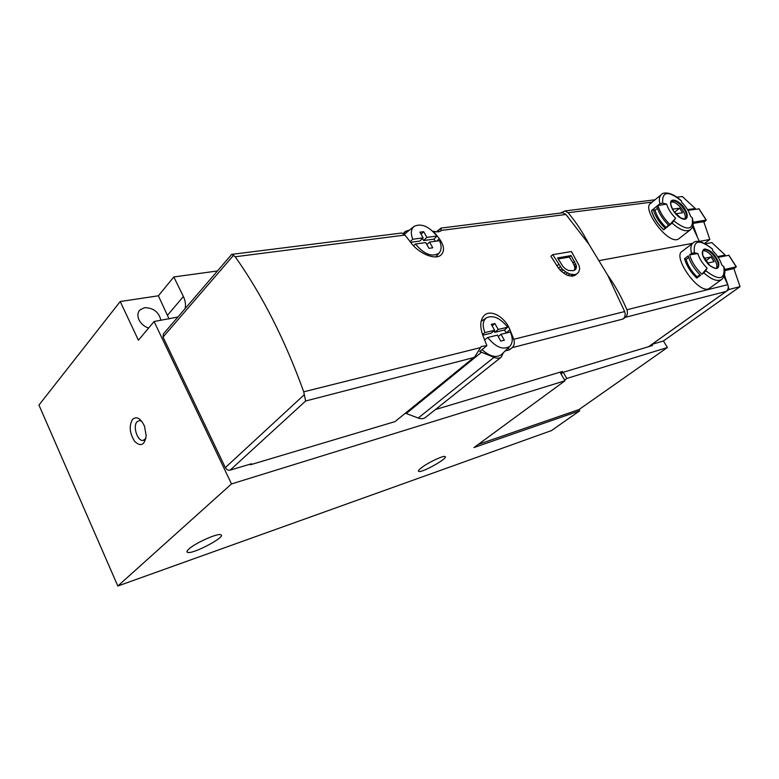 <?xml version="1.0" encoding="UTF-8"?>
<svg xmlns="http://www.w3.org/2000/svg" width="779" height="779" viewBox="0 0 779 779"><rect width="100%" height="100%" fill="white"/><g stroke="black" fill="none" stroke-linecap="round" stroke-linejoin="round"><path stroke-width="1.17" d="M473.983 447.555L579.742 410.776L551.454 430.592L117.824 586.022L231.509 483.925L564.999 380.765L473.983 447.555M478.287 444.4L579.031 409.54L579.742 410.776M169.101 318.981L158.38 295.796L120.219 301.522L38.95 405.07L117.824 586.022M132.586 419.287C136.822 416.015 140.804 418.362 144.534 426.308L146.17 435.763C144.651 445.15 140.843 447.058 134.728 441.479C129.567 433.221 128.856 425.831 132.586 419.287M120.219 301.522L138.419 340.219L154.086 321.513L231.509 483.925M185.061 308.679C185.986 304.852 185.421 300.801 183.377 296.517L173.834 276.954L217.458 270.965M154.086 321.513L177.894 317.024M560.033 372.177L564.999 380.765M158.38 295.796L173.834 276.954M421.692 467.566C428.207 462.541 442.823 455.598 444.906 456.513C449.707 457.302 422.471 472.882 418.829 471.441C417.826 471.091 418.781 469.795 421.692 467.566M189.073 548.854C195.656 542.846 217.468 533.138 220.691 534.706C227.4 536.127 192.851 554.57 187.554 552.389C186.366 551.97 186.872 550.792 189.073 548.854M160.961 320.354C158.838 311.989 153.366 307.763 144.543 307.666L139.831 310.023C137.562 312.642 137.279 315.914 138.983 319.828C141.009 323.791 144.212 326.537 148.594 328.066M145.829 438.616L142.966 440.476C137.289 441.196 132.576 426.006 137.123 421.692L139.529 420.533L141.642 421.137M564.6 380.074L566.81 378.448L563.236 372.265L561.026 373.901M694.186 209.405L695.306 208.519L682.316 196.522L676.97 197.184M704.703 243.369L709.825 239.474L703.768 221.694L693.193 223.378M723.633 256.203L725.191 255.045L711.821 242.581L705.472 243.778M579.031 409.54L667.418 347.522L663.416 340.968L740.05 286.653L733.867 268.57L724.694 270.664M566.81 378.448L667.418 347.522M563.236 372.265L652.5 345.525L651.828 344.415L663.416 340.968M651.828 344.415L728.92 289.496L728.258 286.526M648.556 346.713L726.164 291.414C728.219 289.681 728.755 287.432 727.781 284.676L724.47 275.104M696.932 235.628L693.018 225.131M728.92 289.496L740.05 286.653M717.683 256.612L725.191 255.045M699.386 241.393L709.825 239.474M687.545 209.609L695.306 208.519M474.83 356.704L395.05 421.595L474.83 356.714L481.247 346.499L486.885 345.662L483.146 336.168C479.562 326.528 480.059 319.478 484.655 315.018C491.15 309.282 505.026 317.092 509.943 329.751L513.741 339.293C514.87 342.809 514.344 345.594 512.163 347.658L509.437 349.839L508.288 347.823M560.909 213.018L562.837 212.774L565.914 214.478L588.924 244.226L607.688 275.172L624.661 311.561C625.683 314.667 625.138 317.15 623.015 319.03L512.163 347.658M436.415 231.811L441.118 228.023L441.031 230.769C439.512 231.996 437.175 232.181 434.02 231.344L432.997 231.48M433.348 231.139L439.317 238.705C444.225 245.658 444.828 251.052 441.118 254.899C435.344 260.634 418.508 253.341 410.825 242.571L405.012 235.054L401.769 233.009L399.763 233.262M235.2 256.768C262.211 294.959 285.056 339.975 303.722 391.818L305.641 401L230.107 470.146C228.111 470.506 226.523 469.659 225.326 467.614L163.045 337.083L163.337 333.967L231.782 254.295L235.2 256.768L405.012 235.054M550.909 256.242L558.524 268.19L561.445 271.423L565.749 274.403L567.93 275.503L572.419 276.156L575.233 275.221L578.563 272.299L579.703 269.096L579.079 265.522L571.426 251.52L552.759 254.675L550.909 256.242M661.342 194.584L650.455 203.553C641.438 209.015 669.57 247.371 679.22 238.432M692.395 217.945C694.05 226.796 692.813 226.747 690.389 229.756C686.075 232.278 679.979 230.058 672.102 223.096L663.601 229.854C657.32 223.739 653.289 217.322 651.487 210.612L651.634 210.69C653.474 217.331 657.466 223.69 663.64 229.756L668.45 225.073M666.668 204.108L657.982 205.51L656.863 206.425C658.722 213.076 662.744 219.444 668.937 225.54L675.607 218.188C671.079 213.67 668.1 208.976 666.668 204.108L662.637 203.095L659.862 203.777L651.487 210.612M662.637 203.095C662.014 191.147 668.324 190.465 681.567 201.079L681.547 202.17C686.046 206.63 689.035 211.304 690.506 216.182L692.395 217.954M675.607 218.188L672.102 223.096M681.567 201.079L681.567 201.05C671.946 191.605 663.095 192.004 661.478 194.477C659.385 196.24 658.849 199.336 659.862 203.777M560.422 213.086L564.95 210.943L568.076 212.716C576.041 222.103 582.994 232.609 588.924 244.226M692.58 243.34L599.402 260.576M699.474 241.597L692.57 226.767M691.528 253.409C690.252 248.316 690.798 244.81 693.164 242.892L681.859 251.559C672.335 257.099 700.039 296.682 709.942 287.967L721.724 279.447C717.43 281.871 711.47 279.671 703.836 272.854L701.908 274.276C695.735 268.21 691.635 261.734 689.629 254.85L697.867 253.564L694.352 252.747L691.528 253.409L689.629 254.85M684.527 258.725C686.503 265.6 690.574 272.056 696.728 278.103L700.516 275.308C694.342 269.242 690.262 262.776 688.256 255.892L684.527 258.725L686.124 259.475C687.915 265.658 691.577 271.472 697.117 276.915L699.98 274.792M712.395 248.968L712.61 250.624C717.118 255.064 720.156 259.826 721.744 264.909L723.788 266.72C725.376 279.758 719.368 281.102 705.764 270.751L703.836 272.854M701.908 274.276L707.118 268.142C702.492 263.584 699.406 258.725 697.867 253.564M707.118 268.142L705.764 270.751M607.688 275.172C615.254 285.757 621.652 297.286 626.891 309.75C627.971 312.895 627.436 315.417 625.274 317.335L623.015 319.03M626.891 309.75L727.781 284.676L723.983 276.584M505.152 350.949L509.437 349.839M560.471 372.956L562.506 371.437L435.412 409.55M486.885 345.662L479.757 351.485L493.983 357.357C496.963 358.564 499.388 358.496 501.248 357.142L503.322 352.77M501.248 357.142L425.431 417.495C423.513 418.898 421.108 419.083 418.216 418.041L405.499 413.25M395.05 421.595L250.448 464.771L251.568 463.758L230.107 470.146M409.433 230.087L405.343 231.392L403.873 233.924M250.448 464.771L250.156 464.177M733.945 268.716L736.33 266.808L724.528 269.476M728.793 255.288L718.17 257.343M703.992 222.142L706.183 220.116L693.174 222.181M698.987 208.918L687.945 210.291M702.697 250.926L702.94 250.867C708.442 249.27 719.689 263.954 716.261 268.297M705.618 260.984L711.013 256.953L704.021 258.404M711.013 256.953L714.022 261.666L707.303 263.107M724.051 267.353L723.788 266.72M696.728 278.103L697.117 276.915M686.124 259.475L688.733 257.498M671.021 202.16L671.547 202.043C677.029 200.865 687.838 214.556 684.799 218.86M674.448 212.316L679.6 208.188L672.394 209.181M679.6 208.188L682.531 212.784L675.675 213.777M651.634 210.69L653.269 209.356L655.071 210.242L657.418 208.324M653.269 209.356C655.11 215.997 659.122 222.366 665.295 228.442M655.071 210.242C656.716 216.153 660.28 221.801 665.772 227.205M657.982 205.51C659.852 212.161 663.883 218.539 670.076 224.634M552.759 254.675L561.902 268.716L565.564 271.793L569.761 274.004L574.289 274.627L572.419 276.156M574.289 274.627L575.681 274.354L573.802 275.883M571.085 255.58L557.569 257.927L562.818 266.301L565.369 268.823L568.446 270.488L573.471 270.664L575.866 269.086L576.363 265.649L571.085 255.58L569.332 257.041L558.202 258.988M558.572 264.451L556.878 265.873M560.218 266.778L558.524 268.19M561.902 268.716L560.189 270.138M563.178 269.982L561.445 271.423M565.564 271.793L563.801 273.254M567.55 272.923L565.749 274.403M569.761 274.004L567.93 275.503M572.468 274.607L570.598 276.136M575.681 274.354L577.093 273.702M574.659 261.54L572.974 262.932L569.332 257.041M575.827 263.906L574.133 265.298L572.974 262.932M576.363 265.649L574.659 267.061L574.133 265.298M576.499 266.739L574.785 268.151L574.659 267.061M576.411 267.869L574.678 269.291L574.785 268.151M574.201 270.323L574.678 269.291M575.866 269.086L574.542 270.177M432.773 247.8L429.541 242.065L439.57 240.692C441.79 246.115 441.586 250.283 438.957 253.204C432.014 257.411 424.175 254.343 415.45 244.002L425.753 242.59L428.986 248.335L432.773 247.8M412.792 239.25C410.523 233.427 410.942 229.153 414.048 226.416C421.196 223.018 428.83 226.222 436.951 236.047L426.902 237.381L423.698 231.684L419.891 232.161L423.104 237.887L412.792 239.25L410.124 241.646M404.291 234.275L414.048 226.416M415.45 244.002L413.503 245.736M436.951 236.047L434 239.143L423.63 240.545L426.902 237.381M435.354 241.266L434 239.143M423.104 237.887L419.832 241.062L410.621 242.308M426.892 244.616L429.541 242.065M423.63 240.545L422.471 238.491M421.069 234.245L423.698 231.684M504.344 340.209L500.975 334.288L510.401 332.01C513.049 338.407 512.806 343.227 509.651 346.46C503.078 350.258 495.765 347.268 487.722 337.492L497.411 335.145L500.78 341.095L504.344 340.209M484.947 332.565C482.24 325.729 482.717 320.812 486.378 317.832C493.088 314.813 500.176 317.939 507.665 327.209L498.219 329.439L494.869 323.538L491.286 324.366L494.646 330.277L484.947 332.565L482.503 334.473M502.124 353.958L501.549 354.533C496.301 358.165 489.787 356.539 482.016 349.644M506.282 333.003L504.441 330.014L494.684 332.341L498.219 329.439M487.722 337.492L484.635 339.878M507.665 327.209L504.441 330.014M494.646 330.277L491.111 333.188L482.766 335.184M498.2 336.547L500.975 334.288M494.684 332.341L493.876 330.909M492.124 325.826L494.869 323.538M167.66 315.076L183.377 296.517M624.661 311.561L513.741 339.293M565.914 214.478L441.401 230.399M480.088 347.716L303.722 391.818M672.929 200.125C675.286 199.979 678.032 201.372 681.177 204.322C689.113 211.83 689.288 222.482 681.245 218.324C673.251 214.498 666.97 200.612 672.929 200.125M692.258 217.789C693.661 230.233 687.575 231.314 674.001 221.022M652.227 202.092L568.076 212.716M704.382 248.988C710.36 249.679 715.122 254.217 718.666 262.591C719.445 269.651 716.135 270.371 708.734 264.733C701.986 256.924 700.535 251.675 704.382 248.988M694.352 252.747C693.183 239.961 699.25 238.763 712.551 249.153M726.164 291.414L625.274 317.335M481.646 352.118L406.278 413.513M493.983 357.357L418.216 418.041M233.651 255.152L163.045 337.083M304.385 394.602L225.326 467.614M473.437 357.658L305.641 401M441.118 228.023L437.136 231.86M436.844 241.062L439.317 238.705M506.184 332.818L509.943 329.751M736.213 266.817L728.706 255.142M706.183 220.116L698.87 208.733M704.313 249.835C710.321 248.121 722.143 264.85 717.05 267.918C717.001 269.164 714.557 268.346 709.727 265.493L702.785 255.483L702.639 251.052L704.313 249.835M672.861 200.972C678.889 199.706 690.321 215.481 685.53 218.5C686.182 219.298 684.537 219.084 680.603 217.828L674.001 211.713C671.41 207.058 670.368 203.991 670.885 202.501L672.861 200.972M187.554 552.389L187.018 551.23M418.829 471.441L418.469 470.759M139.831 310.023L139.178 310.84M142.966 440.476L144.203 440.154M690.389 229.756L679.23 238.452M712.542 249.105C703.028 241.578 696.572 239.513 693.164 242.892M401.769 233.009L232.356 254.285M405.031 231.694L403.21 233.496M562.837 212.774L441.226 228.052M736.33 266.808L728.823 255.132M706.31 220.116L698.987 208.743M655.022 199.794L564.95 210.943M723.915 266.866C725.707 271.9 724.976 276.087 721.724 279.447M438.957 253.204L435.812 256.875M486.378 317.832L481.101 321.376M509.651 346.46L501.549 354.533"/></g></svg>
